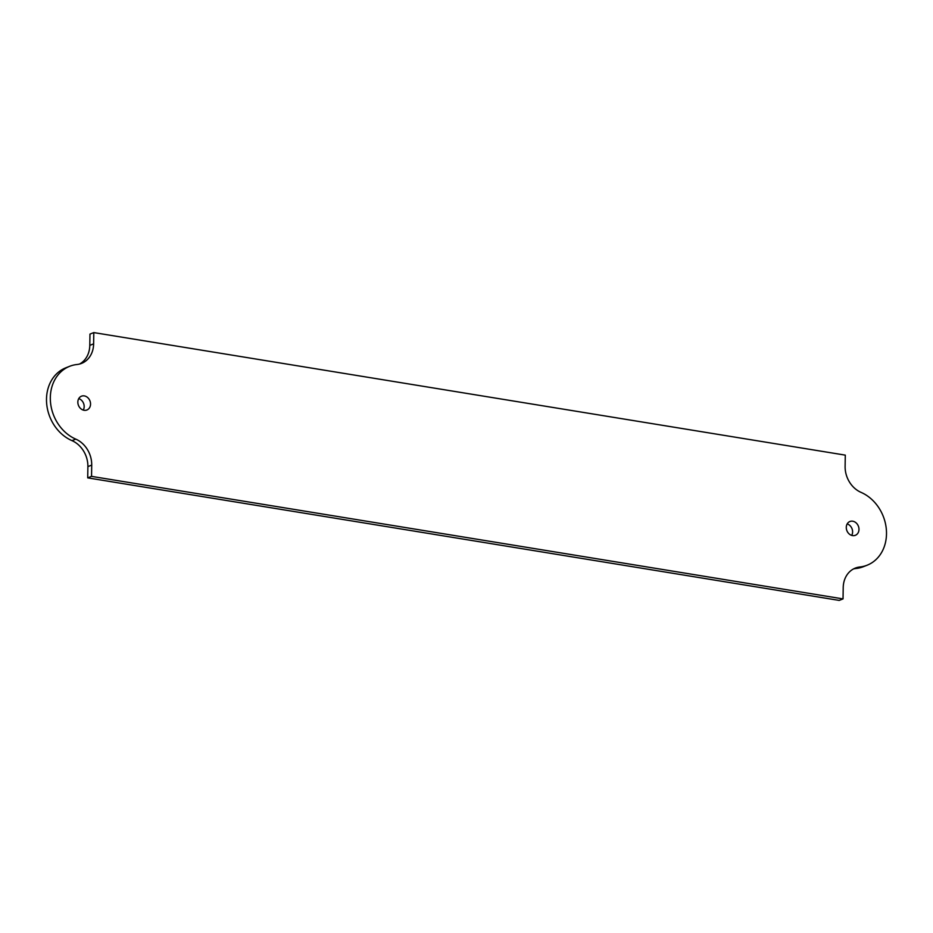 <?xml version="1.0" encoding="UTF-8"?>
<svg xmlns="http://www.w3.org/2000/svg" width="933" height="933" viewBox="0 0 933 933"><rect width="100%" height="100%" fill="white"/><g stroke="black" fill="none" stroke-linecap="round" stroke-linejoin="round"><path stroke-width="1.4" d="M859.853 566.984A39.559 32.912 -111.5 0 0 867.095 565.223A39.559 32.912 -111.5 0 0 886.35 529.559A39.559 32.912 -111.5 0 0 861.031 492.367A24.724 20.573 -111.5 0 1 845.111 466.395L845.286 455.129L93.801 332.591L93.627 343.857A24.724 20.573 -111.5 0 1 81.498 363.415A24.724 20.573 -111.5 0 1 76.972 364.511A39.559 32.912 -111.5 0 0 69.73 366.272L65.905 367.777A39.559 32.912 -111.5 0 0 46.65 403.441A39.559 32.912 -111.5 0 0 71.969 440.633A24.724 20.573 -111.5 0 1 87.889 466.605L87.714 477.871L91.539 476.366L843.035 598.904L843.21 587.638A24.724 20.573 -111.5 0 1 855.339 568.08A24.724 20.573 -111.5 0 1 859.853 566.984L856.028 568.489A24.724 20.573 -111.5 0 0 853.462 568.943M87.889 466.605L91.714 465.101A24.724 20.573 -111.5 0 0 75.795 439.128A39.559 32.912 -111.5 0 1 50.475 401.936A39.559 32.912 -111.5 0 1 69.73 366.272M91.714 465.101L91.539 476.366M78.57 405.633A7.417 6.169 -111.5 0 1 81.486 396.187A7.417 6.169 -111.5 0 1 89.825 400.56A7.417 6.169 -111.5 0 1 86.909 409.995A7.417 6.169 -111.5 0 1 78.57 405.633M847.001 530.935A7.417 6.169 -111.5 0 1 849.916 521.5A7.417 6.169 -111.5 0 1 858.255 525.862A7.417 6.169 -111.5 0 1 855.339 535.309A7.417 6.169 -111.5 0 1 847.001 530.935M847.176 523.914A7.417 6.169 -111.5 0 1 851.876 528.37A7.417 6.169 -111.5 0 1 851.689 535.39M93.801 332.591L89.965 334.096L89.79 345.362A24.724 20.573 -111.5 0 1 79.538 364.057M87.714 477.871L839.199 600.409L843.035 598.904M867.095 565.223L863.27 566.728A39.559 32.912 -111.5 0 1 856.028 568.489M83.27 410.088A7.417 6.169 68.5 0 0 83.445 403.068A7.417 6.169 68.5 0 0 78.757 398.613M89.79 345.362L93.627 343.857M75.795 439.128L71.969 440.633"/></g></svg>
